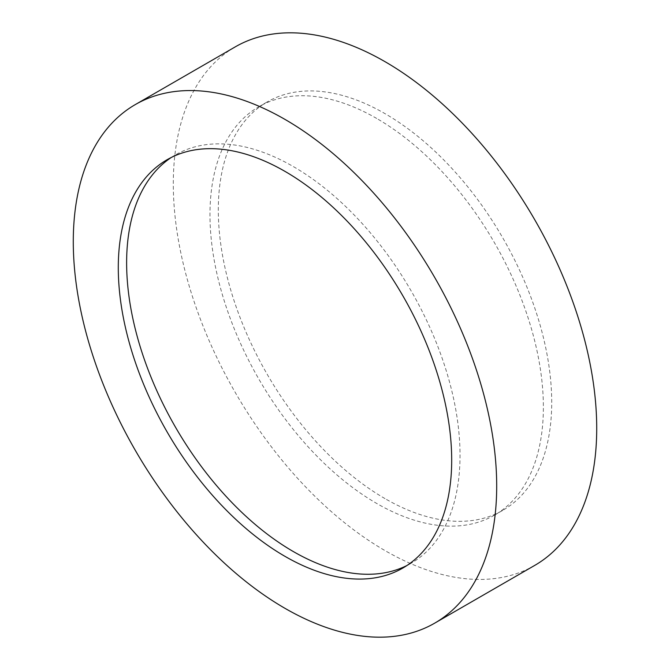 <?xml version="1.0" encoding="UTF-8"?>
<svg xmlns="http://www.w3.org/2000/svg" width="670" height="670" viewBox="0 0 670 670"><rect width="100%" height="100%" fill="white"/><g stroke="black" fill="none" stroke-linecap="round" stroke-linejoin="round"><path stroke-width="0.5" stroke-dasharray="3.35 2.51" d="M534.71 565.413A299.398 172.86 60 0 1 385.007 550.589A299.398 172.86 60 0 1 189.417 286.752A299.398 172.86 60 0 1 235.312 46.841M385.007 498.614A235.748 136.111 60 0 1 230.999 290.872A235.748 136.111 60 0 1 267.137 101.966A235.748 136.111 60 0 1 385.007 113.64A235.748 136.111 60 0 1 539.023 321.382A235.748 136.111 60 0 1 502.885 510.289A235.748 136.111 60 0 1 385.007 498.614M376.674 118.448A235.748 136.111 -120 0 0 258.804 106.773A235.748 136.111 -120 0 0 222.666 295.688A235.748 136.111 -120 0 0 376.674 503.43A235.748 136.111 -120 0 0 494.552 515.104A235.748 136.111 -120 0 0 530.682 326.198A235.748 136.111 -120 0 0 376.674 118.448M171.361 157.433A235.748 136.111 60 0 1 175.448 154.896A235.748 136.111 60 0 1 293.326 166.57A235.748 136.111 60 0 1 447.334 374.312A235.748 136.111 60 0 1 411.196 563.227A235.748 136.111 60 0 1 406.958 565.505M258.804 106.773L267.137 101.966M167.115 159.711L175.448 154.896M402.863 568.034L411.196 563.227M494.552 515.104L502.885 510.289"/><path stroke-width="1" d="M284.993 119.411A299.398 172.86 60 0 1 480.583 383.248A299.398 172.86 60 0 1 434.688 623.159A299.398 172.86 60 0 1 284.993 608.335A299.398 172.86 60 0 1 89.395 344.497A299.398 172.86 60 0 1 135.29 104.587A299.398 172.86 60 0 1 284.993 119.411M135.29 104.587L235.312 46.841A299.398 172.86 60 0 1 385.007 61.665A299.398 172.86 60 0 1 580.605 325.503A299.398 172.86 60 0 1 534.71 565.413L434.688 623.159M406.958 565.505A235.748 136.111 60 0 1 293.326 551.552A235.748 136.111 60 0 1 140.465 347.604A235.748 136.111 60 0 1 171.361 157.433M284.993 556.36A235.748 136.111 60 0 1 130.977 348.618A235.748 136.111 60 0 1 167.115 159.711A235.748 136.111 60 0 1 284.993 171.386A235.748 136.111 60 0 1 439.001 379.128A235.748 136.111 60 0 1 402.863 568.034A235.748 136.111 60 0 1 284.993 556.36"/></g></svg>
